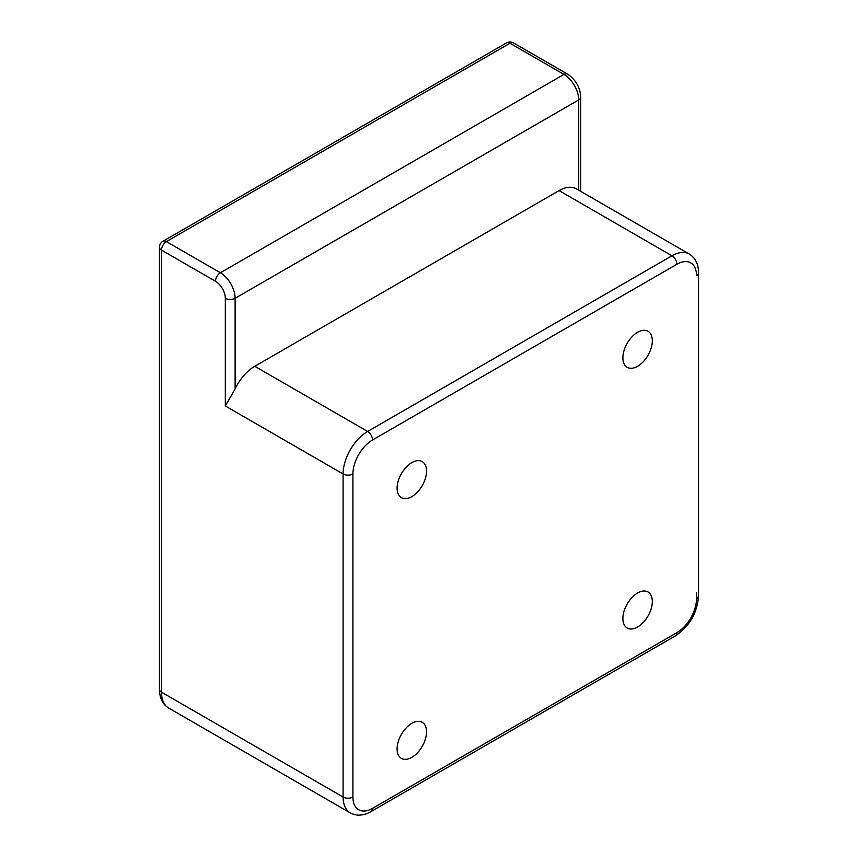 <?xml version="1.0" encoding="UTF-8"?>
<svg xmlns="http://www.w3.org/2000/svg" width="858" height="858" viewBox="0 0 858 858"><rect width="100%" height="100%" fill="white"/><g stroke="black" fill="none" stroke-linecap="round" stroke-linejoin="round"><path stroke-width="1.29" d="M637.601 366.291A20.828 12.023 120 0 0 651.201 347.94A20.828 12.023 120 0 0 648.015 331.252A20.828 12.023 120 0 0 637.601 332.293A20.828 12.023 120 0 0 624.002 350.643A20.828 12.023 120 0 0 627.187 367.321A20.828 12.023 120 0 0 637.601 366.291M411.819 757.357A20.828 12.023 120 0 0 425.429 739.006A20.828 12.023 120 0 0 422.233 722.318A20.828 12.023 120 0 0 411.819 723.348A20.828 12.023 120 0 0 398.219 741.698A20.828 12.023 120 0 0 401.405 758.386A20.828 12.023 120 0 0 411.819 757.357M411.819 496.643A20.828 12.023 120 0 0 425.429 478.292A20.828 12.023 120 0 0 422.233 461.615A20.828 12.023 120 0 0 411.819 462.644A20.828 12.023 120 0 0 398.219 480.995A20.828 12.023 120 0 0 401.405 497.683A20.828 12.023 120 0 0 411.819 496.643M637.601 627.005A20.828 12.023 120 0 0 651.201 608.654A20.828 12.023 120 0 0 648.015 591.966A20.828 12.023 120 0 0 637.601 592.996A20.828 12.023 120 0 0 624.002 611.346A20.828 12.023 120 0 0 627.187 628.035A20.828 12.023 120 0 0 637.601 627.005M235.124 388.964L225.311 405.963L225.311 298.284A13.878 8.012 -120 0 0 215.487 281.274A6.939 4.011 120 0 1 220.399 272.78L563.974 74.41L509.984 43.243L166.409 241.602L220.399 272.78A20.828 12.023 60 0 1 235.124 298.284L235.124 388.964A34.706 20.034 -60 0 1 254.762 366.291L367.642 431.467L671.953 255.781L559.073 190.605L254.762 366.291M559.073 190.605A34.706 20.034 -60 0 1 576.426 188.878L689.306 254.054A34.706 20.034 -60 0 0 671.953 255.781A6.939 4.011 -120 0 1 676.865 264.275L372.554 439.972A27.767 16.034 120 0 0 352.917 473.981L352.917 797.028A27.767 16.034 120 0 0 372.554 808.365L676.865 632.668A27.767 16.034 120 0 0 696.503 598.67L696.503 592.996M225.311 298.284A6.939 4.011 180 0 0 235.124 298.284L578.7 99.914A20.828 12.023 -120 0 0 563.974 74.41A6.939 4.011 -60 0 1 567.449 74.067L513.459 42.9A6.939 6.939 0 0 0 506.52 42.9A6.939 4.011 -120 0 1 509.984 43.243A6.939 4.011 -60 0 1 513.459 42.9M578.7 190.197L578.7 99.914A6.939 4.011 0 0 0 580.737 97.083C580.083 87.237 575.654 79.558 567.449 74.067M215.487 281.274L161.497 250.107L161.497 692.181L343.103 797.028L343.103 473.981L225.311 405.963M696.503 598.67A6.939 4.011 0 0 0 698.53 595.827L698.53 272.78A6.939 4.011 0 0 1 696.503 275.611A27.767 16.034 120 0 0 676.865 264.275M161.497 692.181A34.706 20.034 120 0 0 168.694 708.065C162.645 704.321 159.567 698.08 159.47 689.349A6.939 4.011 0 0 0 161.497 692.181M372.554 808.365A6.939 4.011 -120 0 1 371.117 811.539C363.577 815.808 356.628 816.269 350.289 812.912A34.706 20.034 -60 0 1 343.103 797.028A6.939 4.011 0 0 0 352.917 797.028M352.917 473.981A6.939 4.011 0 0 1 343.103 473.981A34.706 20.034 -60 0 1 367.642 431.467A6.939 4.011 -120 0 1 372.554 439.972M159.47 689.349L159.47 247.276A6.939 4.011 0 0 0 161.497 250.107A6.939 4.011 120 0 1 166.409 241.602A6.939 4.011 -120 0 0 162.934 241.259L506.52 42.9M371.117 811.539L675.428 635.853A6.939 4.011 -120 0 0 676.865 632.668M350.289 812.912L168.694 708.065M580.737 191.366L580.737 97.083M162.934 241.259A6.939 6.939 0 0 0 159.47 247.276M675.428 635.853C689.596 626.243 697.297 612.902 698.53 595.827M698.53 272.78C698.455 264.114 695.388 257.872 689.306 254.054"/></g></svg>
